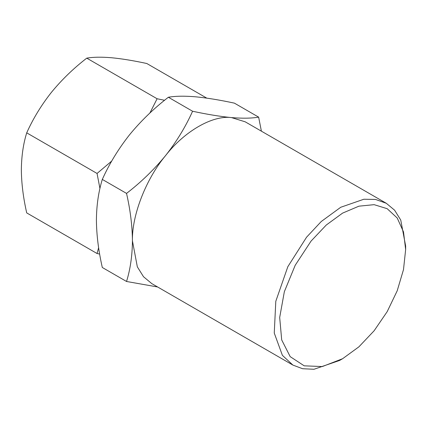 <?xml version="1.0" encoding="UTF-8"?>
<svg xmlns="http://www.w3.org/2000/svg" width="427" height="427" viewBox="0 0 427 427"><rect width="100%" height="100%" fill="white"/><g stroke="black" fill="none" stroke-linecap="round" stroke-linejoin="round"><path stroke-width="0.64" d="M99.939 188.504L97.052 173.453L111.735 161.054M99.656 254.06L97.052 253.515L98.621 247.692M149.882 113.032L157.099 98.754L164.571 100.281M261.399 131.174L258.639 117.137L234.412 103.147C219.814 99.998 206.839 97.879 195.486 96.796C184.448 95.878 175.406 96.027 168.361 97.249C153.677 108.597 140.702 121.156 129.434 134.927C118.332 149.034 109.291 163.861 102.309 179.42C98.525 191.648 96.555 205.195 96.406 220.049C96.55 235.037 98.52 250.846 102.309 267.489L126.536 281.478L157.6 286.971M97.052 173.453L26.714 132.845C23.288 143.862 21.499 156.175 21.35 169.781C21.478 183.375 23.266 197.749 26.714 212.908L97.052 253.515M206.753 98.119L146.808 63.511C133.56 60.65 121.764 58.723 111.42 57.73C101.37 56.898 93.15 57.037 86.761 58.147L157.099 98.754M26.714 132.845C33.103 118.626 41.323 105.143 51.373 92.397C61.718 79.78 73.513 68.363 86.761 58.147M102.309 179.42L126.536 193.404C130.326 210.015 132.29 225.824 132.434 240.849C132.285 255.73 130.32 269.272 126.536 281.478M168.361 97.249L192.588 111.239C185.521 126.942 176.479 141.769 165.462 155.727C154.014 169.674 141.038 182.233 126.536 193.404M258.639 117.137C251.61 118.359 242.568 118.509 231.514 117.596C220.135 116.502 207.159 114.383 192.588 111.239M405.65 249.512L403.504 231.914L397.206 217.989L387.182 208.696L374.127 204.666L358.92 206.172L342.598 213.11L326.287 225.013L311.075 241.068L295.201 265.279L284.35 291.689L279.685 317.474L281.697 339.913L290.179 356.63L304.216 365.832L322.332 366.558L342.603 358.717L358.915 346.82L374.127 330.765L387.182 311.651L397.201 290.798L403.499 269.602L405.65 249.512L405.65 246.048L400.75 220.054L394.591 210.185L386.302 203.284L245.194 121.818L231.514 117.596C212.587 115.034 184.389 131.313 165.462 155.727C145.885 179.217 131.783 215.55 132.434 240.849L137.334 266.843L143.499 276.712L151.782 283.608L292.895 365.08L302.588 368.72L314.005 369.27L339.598 360.452L341.109 359.561M386.302 203.284L375.557 199.446L363.857 199.238L340.746 207.26L321.264 221.496L306.57 237.198L287.835 266.688L275.799 301.275L274.257 333.049L282.396 355.344L292.895 365.08M342.603 358.717L339.598 360.452"/></g></svg>
